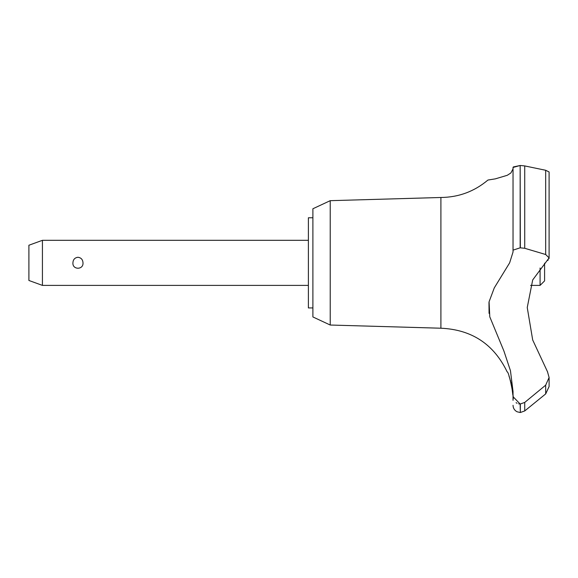 <?xml version="1.0" encoding="UTF-8"?>
<svg xmlns="http://www.w3.org/2000/svg" width="578" height="578" viewBox="0 0 578 578"><rect width="100%" height="100%" fill="white"/><g stroke="black" fill="none" stroke-linecap="round" stroke-linejoin="round"><path stroke-width="0.87" d="M312.893 307.93L308.385 307.93L308.385 217.776L312.893 217.776M330.226 200.674L312.893 208.759L312.893 316.946L330.226 325.031L330.226 200.674L440.906 197.488C458.672 197.293 474.343 191.484 487.94 180.047L495.346 178.855L507.246 175.307L510.909 172.952L513.033 168.87L513.033 167.461L513.033 250.151L520.157 247.818L524.723 248.287L545.683 254.515L549.1 257.896L532.692 279.954L527.244 307.539L532.692 339.972L547.46 371.668L549.1 377.485L545.683 385.165L524.723 402.44L520.157 404.022L513.033 396.667L513.033 391.523L510.461 370.736L503.951 351.121L489.783 316.831L489.082 301.752L494.298 287.858L509.637 262.853L513.033 252.001L513.033 167.461L520.157 165.489L513.257 166.977M330.226 325.031L440.906 328.217L440.906 197.488M545.683 170.279L549.1 171.969L545.683 170.279L545.683 254.515M513.033 180.047L513.033 226.121M520.337 404.022L520.337 412.511L520.157 404.022M549.1 386.487L545.683 393.907L524.723 410.951L524.723 402.44M512.859 395.056L511.595 385.266M511.436 384.507L511.277 383.785M511.104 383.048L510.916 382.282M510.706 381.458L510.374 380.288M509.977 378.966L508.994 376.126M549.1 377.239L549.1 386.538L545.719 393.885M42.425 240.318L42.425 285.395L28.9 280.474L28.9 245.238L42.425 240.318L308.385 240.318M72.915 262.853C73.11 259.558 74.786 257.694 77.951 257.268C81.115 257.694 82.799 259.558 82.994 262.853C83.564 269.991 72.344 269.991 72.915 262.853M544.592 263.207L544.592 280.886L540.083 285.395L540.083 268.004M440.906 328.217C471.72 329.583 493.814 344.163 507.202 371.943C508.907 371.047 514.586 399.528 513.018 398.993L513.033 400.344M547.677 372.03L547.46 371.668M513.033 398.993L513.033 396.667M516.075 402.678L517.043 403.263M518.639 403.841L520.034 404.015M488.981 302.366L489.067 313.392M547.749 260.454L548.175 260.028M548.948 258.742L549.1 257.976M520.157 247.818L520.157 165.489L520.337 247.818M545.683 170.272L524.723 165.922L520.337 165.489M545.683 393.907L545.683 385.165M524.723 248.287L524.723 165.922M540.083 285.395L530.582 285.395M308.385 285.395L42.425 285.395M520.337 412.511L524.723 410.951M520.157 412.511L517.014 411.753C514.471 410.351 513.141 408.198 513.033 405.301M549.1 257.896L549.1 171.969"/></g></svg>
